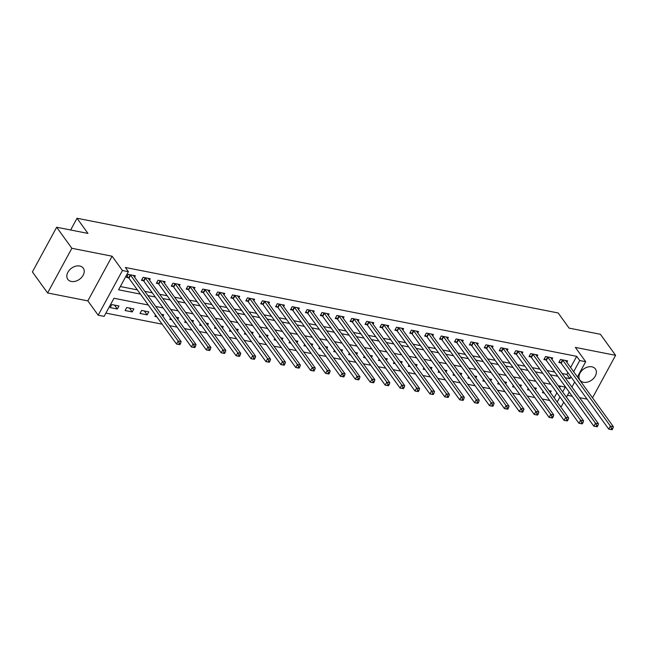 <?xml version="1.0" encoding="UTF-8"?>
<svg xmlns="http://www.w3.org/2000/svg" width="648" height="648" viewBox="0 0 648 648"><rect width="100%" height="100%" fill="white"/><g stroke="black" fill="none" stroke-linecap="round" stroke-linejoin="round"><path stroke-width="0.97" d="M71.337 281.459A9.542 6.845 144.2 0 0 81.608 277.417A9.542 6.845 144.2 0 0 83.26 268.151A9.542 6.845 144.2 0 0 79.728 266.004A9.542 6.845 144.2 0 0 69.449 270.054A9.542 6.845 144.2 0 0 67.797 279.32A9.542 6.845 144.2 0 0 71.337 281.459M583.475 382.28A9.542 6.845 144.2 0 0 593.754 378.23A9.542 6.845 144.2 0 0 595.407 368.963A9.542 6.845 144.2 0 0 591.867 366.825A9.542 6.845 144.2 0 0 581.588 370.867A9.542 6.845 144.2 0 0 579.944 380.133A9.542 6.845 144.2 0 0 583.475 382.28M148.303 305.014L113.975 298.25L104.142 316.362L98.18 315.195L122.44 270.516L128.401 271.69L118.568 289.802L140.422 294.103M87.845 300.883L112.104 256.211L71.855 248.289L56.66 227.246L32.4 271.925L47.604 292.961L87.845 300.883L98.18 315.195M567.454 395.296L572.192 396.228M579.628 397.694L587.104 399.16M563.711 402.189L561.435 406.385L560.155 406.134M105.916 313.106L162.146 324.17M169.582 325.636L177.05 327.11M184.486 328.568L191.954 330.043M199.39 331.509L206.866 332.975M214.294 334.441L221.77 335.907M229.198 337.373L236.674 338.847M244.11 340.305L251.578 341.78M259.014 343.238L266.482 344.712M273.918 346.178L281.386 347.644M288.822 349.11L296.29 350.584M303.726 352.042L311.202 353.516M318.63 354.974L326.106 356.449M333.542 357.915L341.01 359.381M348.446 360.847L355.914 362.313M363.35 363.779L370.818 365.253M378.254 366.711L385.722 368.186M393.158 369.652L400.626 371.118M408.062 372.584L415.538 374.05M422.966 375.516L430.442 376.99M437.878 378.448L445.346 379.922M452.782 381.389L460.25 382.855M467.686 384.321L475.154 385.787M482.59 387.253L490.058 388.727M497.494 390.185L504.962 391.659M512.398 393.117L519.874 394.591M527.302 396.058L534.778 397.524M542.214 398.99L549.682 400.456M71.855 248.289L47.604 292.961M592.515 397.832L615.6 355.323L575.359 347.401L585.695 361.706L577.425 376.942M56.66 227.246L87.958 233.41L77.015 218.255L558.155 312.968L569.098 328.123L600.396 334.279L615.6 355.323M554.153 397.823L556.907 392.761M559.645 387.723L560.496 386.151M550.387 392.615L551.221 391.076L548.953 390.631M543.129 391.392L542.433 392.688L544.336 393.061M535.483 389.675L536.317 388.136L534.049 387.69M528.225 388.46L527.529 389.748L529.432 390.128M520.579 386.743L521.413 385.204L519.145 384.758M513.321 385.528L512.617 386.816L514.52 387.188M505.675 383.81L506.509 382.271L504.241 381.826M498.417 382.587L497.713 383.883L499.616 384.256M490.771 380.878L491.605 379.339L489.337 378.894M483.513 379.655L482.809 380.951L484.712 381.324M475.859 377.938L476.701 376.407L474.425 375.953M468.609 376.723L467.905 378.011L469.808 378.392M460.955 375.006L461.789 373.467L459.521 373.021M453.697 373.791L453.001 375.079L454.904 375.451M446.051 372.074L446.885 370.535L444.617 370.089M438.793 370.859L438.097 372.146L440 372.519M431.147 369.141L431.981 367.602L429.713 367.157M423.889 367.918L423.193 369.214L425.096 369.587M416.243 366.209L417.077 364.67L414.809 364.216M408.985 364.986L408.281 366.274L410.184 366.655M401.339 363.269L402.173 361.73L399.905 361.284M394.081 362.054L393.377 363.342L395.28 363.714M386.435 360.337L387.269 358.798L385.001 358.352M379.177 359.122L378.473 360.41L380.376 360.782M371.523 357.404L372.365 355.865L370.089 355.42M364.265 356.181L363.569 357.477L365.472 357.85M356.619 354.472L357.453 352.933L355.185 352.488M349.361 353.249L348.665 354.537L350.568 354.918M341.715 351.532L342.549 349.993L340.281 349.547M334.457 350.317L333.761 351.605L335.664 351.986M326.811 348.6L327.645 347.061L325.377 346.615M319.553 347.385L318.856 348.673L320.76 349.045M311.907 345.668L312.741 344.129L310.473 343.683M304.649 344.444L303.944 345.74L305.848 346.113M297.003 342.735L297.837 341.196L295.569 340.751M289.745 341.512L289.04 342.808L290.944 343.181M282.099 339.795L282.933 338.264L280.657 337.811M274.841 338.58L274.136 339.868L276.04 340.249M267.187 336.863L268.029 335.324L265.753 334.878M259.929 335.648L259.232 336.936L261.136 337.308M252.283 333.931L253.117 332.392L250.849 331.946M245.025 332.716L244.328 334.004L246.232 334.376M237.379 330.998L238.213 329.459L235.945 329.014M230.121 329.775L229.424 331.071L231.328 331.444M222.475 328.066L223.309 326.527L221.041 326.074M215.217 326.843L214.512 328.131L216.424 328.512M207.571 325.126L208.405 323.587L206.137 323.141M200.313 323.911L199.608 325.199L201.512 325.571M192.667 322.194L193.501 320.655L191.233 320.209M185.409 320.979L184.704 322.267L186.608 322.639M177.763 319.262L178.597 317.723L176.321 317.277M170.505 318.038L169.8 319.334L171.704 319.707M162.851 316.329L163.693 314.79L161.417 314.337M155.593 315.106L154.896 316.394L156.8 316.775M148.781 311.85L141.629 310.449L139.992 313.462L147.145 314.871L148.781 311.85M133.877 308.918L126.725 307.508L125.088 310.53L132.241 311.939L133.877 308.918M118.973 305.986L111.821 304.576L110.176 307.598L117.337 309.007L118.973 305.986M570.613 367.513L576.688 356.327L125.364 267.478L128.401 271.69M120.342 286.538L137.384 289.891M144.812 291.357L152.288 292.831M159.724 294.289L167.192 295.763M174.628 297.23L182.096 298.696M189.532 300.162L197 301.628M204.436 303.094L211.904 304.568M219.34 306.026L226.808 307.5M234.244 308.966L241.72 310.433M249.148 311.899L256.624 313.365M264.06 314.831L271.528 316.305M278.964 317.763L286.432 319.237M293.868 320.695L301.336 322.169M308.772 323.636L316.24 325.102M323.676 326.568L331.152 328.042M338.58 329.5L346.056 330.974M353.484 332.432L360.96 333.906M368.396 335.372L375.864 336.839M383.3 338.305L390.768 339.771M398.204 341.237L405.672 342.711M413.108 344.169L420.576 345.643M428.012 347.109L435.488 348.575M442.916 350.041L450.392 351.508M457.828 352.974L465.296 354.448M472.732 355.906L480.2 357.38M487.636 358.846L495.104 360.312M502.54 361.778L510.008 363.245M517.444 364.711L524.912 366.185M532.348 367.643L539.825 369.117M547.252 370.575L554.729 372.049M562.164 373.515L566.854 374.439L567.875 372.56M566.846 362.305L567.616 360.887L560.463 359.478L558.819 362.499L560.763 362.88M551.942 359.365L552.712 357.955L545.551 356.546L543.915 359.567L545.859 359.948M537.038 356.432L537.808 355.015L530.647 353.614L529.011 356.627L530.947 357.008M522.134 353.5L522.895 352.083L515.743 350.673L514.107 353.695L516.043 354.075M507.222 350.568L507.992 349.151L500.839 347.741L499.203 350.762L501.139 351.143M492.318 347.628L493.088 346.218L485.935 344.809L484.291 347.83L486.235 348.211M477.414 344.696L478.184 343.286L471.031 341.877L469.387 344.89L471.331 345.271M462.51 341.763L463.28 340.346L456.127 338.936L454.483 341.958L456.427 342.338M447.606 338.831L448.375 337.414L441.215 336.004L439.579 339.026L441.515 339.406M432.702 335.891L433.463 334.481L426.311 333.072L424.675 336.093L426.611 336.474M417.798 332.959L418.559 331.549L411.407 330.14L409.771 333.153L411.707 333.542M402.886 330.026L403.655 328.609L396.503 327.2L394.867 330.221L396.803 330.601M387.982 327.094L388.751 325.677L381.599 324.267L379.955 327.289L381.899 327.669M373.078 324.162L373.847 322.745L366.695 321.335L365.051 324.356L366.995 324.737M358.174 321.222L358.943 319.812L351.783 318.403L350.147 321.416L352.091 321.805M343.27 318.29L344.039 316.872L336.879 315.471L335.243 318.484L337.179 318.865M328.366 315.357L329.127 313.94L321.975 312.53L320.339 315.552L322.275 315.932M313.454 312.425L314.223 311.008L307.071 309.598L305.435 312.62L307.371 313M298.55 309.485L299.319 308.075L292.167 306.666L290.531 309.687L292.467 310.068M283.646 306.553L284.415 305.143L277.263 303.734L275.619 306.747L277.563 307.128M268.742 303.62L269.511 302.203L262.359 300.794L260.715 303.815L262.659 304.196M253.838 300.688L254.607 299.271L247.447 297.861L245.811 300.883L247.755 301.263M238.934 297.748L239.703 296.339L232.543 294.929L230.907 297.95L232.843 298.331M224.03 294.816L224.791 293.406L217.639 291.997L216.003 295.01L217.939 295.399M209.118 291.884L209.887 290.466L202.735 289.057L201.099 292.078L203.035 292.459M194.214 288.951L194.983 287.534L187.831 286.124L186.195 289.146L188.131 289.526M179.31 286.019L180.079 284.602L172.927 283.192L171.283 286.214L173.227 286.594M164.406 283.079L165.175 281.669L158.023 280.26L156.379 283.273L158.323 283.662M149.502 280.147L150.271 278.729L143.111 277.328L141.475 280.341L143.419 280.722M134.598 277.214L135.367 275.797L128.207 274.388L126.571 277.409L128.507 277.79M77.015 218.255L70.64 230M112.104 256.211L122.44 270.516M576.688 356.327L579.733 360.531L585.695 361.706M562.683 391.935L565.307 387.099L558.179 385.69M550.743 384.232L543.267 382.757M535.839 381.299L528.363 379.825M520.927 378.359L513.459 376.893M506.023 375.427L498.555 373.961M491.119 372.495L483.651 371.021M476.215 369.562L468.747 368.088M461.311 366.622L453.843 365.156M446.407 363.69L438.931 362.224M431.503 360.758L424.027 359.284M416.591 357.826L409.123 356.351M401.687 354.885L394.219 353.419M386.783 351.953L379.315 350.487M371.879 349.021L364.411 347.547M356.975 346.089L349.507 344.615M342.071 343.156L334.595 341.682M327.167 340.216L319.691 338.75M312.255 337.284L304.787 335.818M297.351 334.352L289.883 332.878M282.447 331.42L274.979 329.945M267.543 328.479L260.075 327.013M252.639 325.547L245.163 324.081M237.735 322.615L230.259 321.141M222.831 319.683L215.355 318.209M207.919 316.742L200.451 315.276M193.015 313.81L185.547 312.344M178.111 310.878L170.643 309.404M163.207 307.946L155.739 306.472M557.199 402.035L559.945 396.973M574.687 381.98L571.933 387.042M569.203 392.081L566.449 397.143M565.202 377.719L569.9 378.643L570.92 376.763M573.65 371.725L579.733 360.531M147.857 295.569L155.326 297.035M162.761 298.501L170.23 299.967M177.665 301.433L185.134 302.908M192.569 304.366L200.046 305.84M207.473 307.306L214.95 308.772M222.377 310.238L229.854 311.704M237.29 313.17L244.758 314.644M252.194 316.103L259.662 317.577M267.098 319.043L274.566 320.509M282.002 321.975L289.47 323.441M296.906 324.907L304.382 326.381M311.81 327.839L319.286 329.314M326.722 330.772L334.19 332.246M341.626 333.712L349.094 335.178M356.53 336.644L363.998 338.11M371.434 339.576L378.902 341.051M386.338 342.509L393.806 343.983M401.242 345.449L408.718 346.915M416.146 348.381L423.622 349.847M431.058 351.313L438.526 352.787M445.962 354.245L453.43 355.72M460.866 357.186L468.334 358.652M475.77 360.118L483.238 361.584M490.674 363.05L498.142 364.524M505.578 365.982L513.054 367.457M520.482 368.915L527.958 370.389M535.394 371.855L542.862 373.321M550.298 374.787L557.766 376.261M566.854 374.439L569.9 378.643M114.518 305.111L117.337 309.007M129.422 308.043L132.241 311.939M144.334 310.975L147.145 314.871M612.125 429.745L612.781 428.531L611.591 428.296L610.934 429.511L612.125 429.745L608.764 429.146L610.4 426.125L562.853 360.312A1.49 0.575 28.5 0 0 562.537 359.98L562.399 359.859M611.591 428.296L610.4 426.125L613.381 426.708L565.834 360.896A1.49 0.575 28.5 0 1 565.688 360.596L565.672 360.507M610.934 429.511L608.764 429.146L561.209 363.326A1.49 0.575 28.5 0 0 560.901 363.002L559.297 361.616M612.781 428.531L613.381 426.708M597.221 426.805L597.877 425.598L596.687 425.363L596.03 426.57L597.221 426.805L593.851 426.206L595.496 423.193L547.949 357.372A1.49 0.575 28.5 0 0 547.633 357.048L547.495 356.927M596.687 425.363L595.496 423.193L598.477 423.776L550.93 357.963A1.49 0.575 28.5 0 1 550.784 357.664L550.768 357.575M596.03 426.57L593.851 426.206L546.305 360.393A1.49 0.575 28.5 0 0 545.997 360.061L544.393 358.684M597.877 425.598L598.477 423.776M582.317 423.873L582.973 422.666L581.783 422.431L581.126 423.638L582.317 423.873L578.947 423.274L580.592 420.252L533.037 354.44A1.49 0.575 28.5 0 0 532.729 354.108L532.591 353.994M581.783 422.431L580.592 420.252L583.573 420.844L536.018 355.031A1.49 0.575 28.5 0 1 535.88 354.731L535.864 354.634M581.126 423.638L578.947 423.274L531.4 357.461A1.49 0.575 28.5 0 0 531.085 357.129L529.489 355.752M582.973 422.666L583.573 420.844M567.413 420.941L568.069 419.734L566.879 419.499L566.222 420.706L567.413 420.941L564.044 420.341L565.68 417.32L518.133 351.508A1.49 0.575 28.5 0 0 517.825 351.176L517.687 351.062M566.879 419.499L565.68 417.32L568.669 417.911L521.114 352.091A1.49 0.575 28.5 0 1 520.976 351.799L520.96 351.702M566.222 420.706L564.044 420.341L516.496 354.529A1.49 0.575 28.5 0 0 516.181 354.197L514.585 352.82M568.069 419.734L568.669 417.911M552.509 418.009L553.165 416.802L551.975 416.567L551.318 417.774L552.509 418.009L549.14 417.409L550.776 414.388L503.229 348.575A1.49 0.575 28.5 0 0 502.913 348.243L502.775 348.122M551.975 416.567L550.776 414.388L553.757 414.971L506.21 349.159A1.49 0.575 28.5 0 1 506.072 348.867L506.056 348.77M551.318 417.774L549.14 417.409L501.593 351.589A1.49 0.575 28.5 0 0 501.277 351.265L499.673 349.88M553.165 416.802L553.757 414.971M537.605 415.068L538.261 413.861L537.062 413.627L536.414 414.833L537.605 415.068L534.236 414.469L535.872 411.456L488.325 345.643A1.49 0.575 28.5 0 0 488.009 345.311L487.871 345.19M537.062 413.627L535.872 411.456L538.853 412.039L491.305 346.226A1.49 0.575 28.5 0 1 491.168 345.927L491.152 345.838M536.414 414.833L534.236 414.469L486.689 348.656A1.49 0.575 28.5 0 0 486.373 348.324L484.769 346.947M538.261 413.861L538.853 412.039M522.701 412.136L523.357 410.929L522.158 410.694L521.502 411.901L522.701 412.136L519.332 411.537L520.968 408.515L473.421 342.703A1.49 0.575 28.5 0 0 473.105 342.371L472.967 342.257M522.158 410.694L520.968 408.515L523.949 409.107L476.401 343.294A1.49 0.575 28.5 0 1 476.256 342.995L476.24 342.897M521.502 411.901L519.332 411.537L471.776 345.724A1.49 0.575 28.5 0 0 471.469 345.392L469.865 344.015M523.357 410.929L523.949 409.107M507.789 409.204L508.445 407.997L507.254 407.762L506.598 408.969L507.789 409.204L504.428 408.605L506.064 405.583L458.517 339.771A1.49 0.575 28.5 0 0 458.201 339.439L458.063 339.325M507.254 407.762L506.064 405.583L509.045 406.175L461.498 340.362A1.49 0.575 28.5 0 1 461.352 340.062L461.335 339.965M506.598 408.969L504.428 408.605L456.872 342.792A1.49 0.575 28.5 0 0 456.565 342.46L454.961 341.083M508.445 407.997L509.045 406.175M492.885 406.272L493.541 405.065L492.35 404.83L491.694 406.037L492.885 406.272L489.515 405.672L491.16 402.651L443.613 336.839A1.49 0.575 28.5 0 0 443.297 336.506L443.159 336.385M492.35 404.83L491.16 402.651L494.14 403.234L446.594 337.422A1.49 0.575 28.5 0 1 446.448 337.13L446.432 337.033M491.694 406.037L489.515 405.672L441.968 339.86A1.49 0.575 28.5 0 0 441.661 339.528L440.057 338.151M493.541 405.065L494.14 403.234M477.981 403.331L478.637 402.125L477.446 401.89L476.79 403.096L477.981 403.331L474.611 402.732L476.256 399.719L428.701 333.906A1.49 0.575 28.5 0 0 428.393 333.574L428.255 333.453M477.446 401.89L476.256 399.719L479.237 400.302L431.681 334.49A1.49 0.575 28.5 0 1 431.544 334.19L431.528 334.101M476.79 403.096L474.611 402.732L427.064 336.92A1.49 0.575 28.5 0 0 426.749 336.587L425.153 335.21M478.637 402.125L479.237 400.302M463.077 400.399L463.733 399.192L462.542 398.957L461.886 400.164L463.077 400.399L459.707 399.8L461.344 396.787L413.797 330.966A1.49 0.575 28.5 0 0 413.489 330.642L413.351 330.521M462.542 398.957L461.344 396.787L464.324 397.37L416.777 331.557A1.49 0.575 28.5 0 1 416.64 331.258L416.624 331.16M461.886 400.164L459.707 399.8L412.16 333.987A1.49 0.575 28.5 0 0 411.845 333.655L410.249 332.278M463.733 399.192L464.324 397.37M448.173 397.467L448.829 396.26L447.638 396.025L446.982 397.232L448.173 397.467L444.803 396.868L446.44 393.846L398.893 328.034A1.49 0.575 28.5 0 0 398.577 327.702L398.439 327.588M447.638 396.025L446.44 393.846L449.42 394.438L401.873 328.625A1.49 0.575 28.5 0 1 401.736 328.325L401.72 328.228M446.982 397.232L444.803 396.868L397.256 331.055A1.49 0.575 28.5 0 0 396.941 330.723L395.337 329.346M448.829 396.26L449.42 394.438M433.269 394.535L433.925 393.328L432.726 393.093L432.07 394.3L433.269 394.535L429.899 393.935L431.536 390.914L383.989 325.102A1.49 0.575 28.5 0 0 383.673 324.769L383.535 324.648M432.726 393.093L431.536 390.914L434.516 391.505L386.969 325.685A1.49 0.575 28.5 0 1 386.832 325.393L386.816 325.296M432.07 394.3L429.899 393.935L382.352 328.123A1.49 0.575 28.5 0 0 382.036 327.791L380.433 326.414M433.925 393.328L434.516 391.505M418.365 391.595L419.013 390.388L417.822 390.153L417.166 391.368L418.365 391.595L414.995 391.003L416.632 387.982L369.085 322.169A1.49 0.575 28.5 0 0 368.769 321.837L368.631 321.716M417.822 390.153L416.632 387.982L419.612 388.565L372.065 322.753A1.49 0.575 28.5 0 1 371.92 322.453L371.903 322.364M417.166 391.368L414.995 391.003L367.44 325.183A1.49 0.575 28.5 0 0 367.133 324.851L365.529 323.474M419.013 390.388L419.612 388.565M403.453 388.662L404.109 387.455L402.918 387.221L402.262 388.427L403.453 388.662L400.083 388.063L401.728 385.05L354.181 319.229A1.49 0.575 28.5 0 0 353.865 318.905L353.727 318.784M402.918 387.221L401.728 385.05L404.708 385.633L357.161 319.82A1.49 0.575 28.5 0 1 357.016 319.521L356.999 319.432M402.262 388.427L400.083 388.063L352.536 322.25A1.49 0.575 28.5 0 0 352.229 321.918L350.625 320.541M404.109 387.455L404.708 385.633M388.549 385.73L389.205 384.523L388.014 384.288L387.358 385.495L388.549 385.73L385.179 385.131L386.824 382.109L339.269 316.297A1.49 0.575 28.5 0 0 338.961 315.965L338.823 315.851M388.014 384.288L386.824 382.109L389.804 382.701L342.257 316.888A1.49 0.575 28.5 0 1 342.112 316.589L342.095 316.491M387.358 385.495L385.179 385.131L337.632 319.318A1.49 0.575 28.5 0 0 337.316 318.986L335.721 317.609M389.205 384.523L389.804 382.701M373.645 382.798L374.301 381.591L373.11 381.356L372.454 382.563L373.645 382.798L370.275 382.199L371.92 379.177L324.365 313.365A1.49 0.575 28.5 0 0 324.057 313.033L323.919 312.911M373.11 381.356L371.92 379.177L374.9 379.769L327.345 313.948A1.49 0.575 28.5 0 1 327.208 313.656L327.191 313.559M372.454 382.563L370.275 382.199L322.728 316.386A1.49 0.575 28.5 0 0 322.412 316.054L320.817 314.677M374.301 381.591L374.9 379.769M358.741 379.866L359.397 378.651L358.206 378.424L357.55 379.631L358.741 379.866L355.371 379.266L357.008 376.245L309.461 310.433A1.49 0.575 28.5 0 0 309.153 310.1L309.015 309.979M358.206 378.424L357.008 376.245L359.988 376.828L312.441 311.016A1.49 0.575 28.5 0 1 312.304 310.724L312.287 310.627M357.55 379.631L355.371 379.266L307.824 313.446A1.49 0.575 28.5 0 0 307.508 313.122L305.905 311.737M359.397 378.651L359.988 376.828M343.837 376.925L344.493 375.719L343.302 375.484L342.646 376.691L343.837 376.925L340.467 376.326L342.104 373.313L294.557 307.5A1.49 0.575 28.5 0 0 294.241 307.168L294.103 307.047M343.302 375.484L342.104 373.313L345.084 373.896L297.537 308.084A1.49 0.575 28.5 0 1 297.4 307.784L297.383 307.695M342.646 376.691L340.467 376.326L292.92 310.514A1.49 0.575 28.5 0 0 292.604 310.181L291.001 308.804M344.493 375.719L345.084 373.896M328.933 373.993L329.589 372.786L328.39 372.551L327.734 373.758L328.933 373.993L325.563 373.394L327.2 370.373L279.653 304.56A1.49 0.575 28.5 0 0 279.337 304.228L279.199 304.115M328.39 372.551L327.2 370.373L330.18 370.964L282.633 305.151A1.49 0.575 28.5 0 1 282.496 304.852L282.479 304.754M327.734 373.758L325.563 373.394L278.016 307.581A1.49 0.575 28.5 0 0 277.7 307.249L276.097 305.872M329.589 372.786L330.18 370.964M314.029 371.061L314.677 369.854L313.486 369.619L312.83 370.826L314.029 371.061L310.659 370.462L312.296 367.44L264.749 301.628A1.49 0.575 28.5 0 0 264.433 301.296L264.295 301.182M313.486 369.619L312.296 367.44L315.276 368.032L267.729 302.219A1.49 0.575 28.5 0 1 267.584 301.919L267.567 301.822M312.83 370.826L310.659 370.462L263.104 304.649A1.49 0.575 28.5 0 0 262.796 304.317L261.193 302.94M314.677 369.854L315.276 368.032M299.117 368.129L299.773 366.922L298.582 366.687L297.926 367.894L299.117 368.129L295.747 367.529L297.392 364.508L249.845 298.696A1.49 0.575 28.5 0 0 249.529 298.364L249.391 298.242M298.582 366.687L297.392 364.508L300.372 365.091L252.825 299.279A1.49 0.575 28.5 0 1 252.68 298.987L252.663 298.89M297.926 367.894L295.747 367.529L248.2 301.717A1.49 0.575 28.5 0 0 247.892 301.385L246.289 300.008M299.773 366.922L300.372 365.091M284.213 365.189L284.869 363.982L283.678 363.747L283.022 364.954L284.213 365.189L280.843 364.589L282.488 361.576L234.932 295.763A1.49 0.575 28.5 0 0 234.625 295.431L234.487 295.31M283.678 363.747L282.488 361.576L285.468 362.159L237.913 296.347A1.49 0.575 28.5 0 1 237.776 296.047L237.759 295.958M283.022 364.954L280.843 364.589L233.296 298.777A1.49 0.575 28.5 0 0 232.98 298.445L231.385 297.067M284.869 363.982L285.468 362.159M269.309 362.256L269.965 361.049L268.774 360.815L268.118 362.021L269.309 362.256L265.939 361.657L267.584 358.636L220.028 292.823A1.49 0.575 28.5 0 0 219.721 292.491L219.583 292.378M268.774 360.815L267.584 358.636L270.564 359.227L223.009 293.414A1.49 0.575 28.5 0 1 222.871 293.115L222.855 293.018M268.118 362.021L265.939 361.657L218.392 295.844A1.49 0.575 28.5 0 0 218.076 295.512L216.481 294.135M269.965 361.049L270.564 359.227M254.405 359.324L255.061 358.117L253.87 357.882L253.214 359.089L254.405 359.324L251.035 358.725L252.671 355.703L205.124 289.891A1.49 0.575 28.5 0 0 204.809 289.559L204.671 289.445M253.87 357.882L252.671 355.703L255.652 356.295L208.105 290.482A1.49 0.575 28.5 0 1 207.968 290.183L207.951 290.085M253.214 359.089L251.035 358.725L203.488 292.912A1.49 0.575 28.5 0 0 203.172 292.58L201.569 291.203M255.061 358.117L255.652 356.295M239.501 356.392L240.157 355.185L238.966 354.95L238.31 356.157L239.501 356.392L236.131 355.793L237.767 352.771L190.22 286.959A1.49 0.575 28.5 0 0 189.905 286.627L189.767 286.505M238.966 354.95L237.767 352.771L240.748 353.354L193.201 287.542A1.49 0.575 28.5 0 1 193.064 287.25L193.047 287.153M238.31 356.157L236.131 355.793L188.584 289.98A1.49 0.575 28.5 0 0 188.268 289.648L186.665 288.271M240.157 355.185L240.748 353.354M224.597 353.452L225.253 352.245L224.054 352.01L223.398 353.217L224.597 353.452L221.227 352.852L222.863 349.839L175.316 284.026A1.49 0.575 28.5 0 0 175.001 283.694L174.863 283.573M224.054 352.01L222.863 349.839L225.844 350.422L178.297 284.61A1.49 0.575 28.5 0 1 178.16 284.31L178.135 284.221M223.398 353.217L221.227 352.852L173.68 287.04A1.49 0.575 28.5 0 0 173.364 286.708L171.761 285.331M225.253 352.245L225.844 350.422M209.685 350.519L210.341 349.312L209.15 349.078L208.494 350.285L209.685 350.519L206.323 349.92L207.959 346.907L160.412 281.086A1.49 0.575 28.5 0 0 160.097 280.762L159.959 280.641M209.15 349.078L207.959 346.907L210.94 347.49L163.393 281.678A1.49 0.575 28.5 0 1 163.247 281.378L163.231 281.289M208.494 350.285L206.323 349.92L158.768 284.108A1.49 0.575 28.5 0 0 158.46 283.775L156.857 282.398M210.341 349.312L210.94 347.49M194.781 347.587L195.437 346.38L194.246 346.145L193.59 347.352L194.781 347.587L191.411 346.988L193.055 343.966L145.508 278.154A1.49 0.575 28.5 0 0 145.192 277.822L145.055 277.709M194.246 346.145L193.055 343.966L196.036 344.558L148.489 278.745A1.49 0.575 28.5 0 1 148.343 278.446L148.327 278.348M193.59 347.352L191.411 346.988L143.864 281.175A1.49 0.575 28.5 0 0 143.556 280.843L141.953 279.466M195.437 346.38L196.036 344.558M179.877 344.655L180.533 343.448L179.342 343.213L178.686 344.42L179.877 344.655L176.507 344.056L178.151 341.034L130.596 275.222A1.49 0.575 28.5 0 0 130.288 274.89L130.151 274.768M179.342 343.213L178.151 341.034L181.132 341.626L133.577 275.805A1.49 0.575 28.5 0 1 133.439 275.513L133.423 275.416M178.686 344.42L176.507 344.056L128.96 278.243A1.49 0.575 28.5 0 0 128.644 277.911L127.049 276.534M180.533 343.448L181.132 341.626M562.853 360.312L561.209 363.326M562.537 359.98L560.901 363.002M547.949 357.372L546.305 360.393M547.633 357.048L545.997 360.061M533.037 354.44L531.4 357.461M532.729 354.108L531.085 357.129M518.133 351.508L516.496 354.529M517.825 351.176L516.181 354.197M503.229 348.575L501.593 351.589M502.913 348.243L501.277 351.265M488.325 345.643L486.689 348.656M488.009 345.311L486.373 348.324M473.421 342.703L471.776 345.724M473.105 342.371L471.469 345.392M458.517 339.771L456.872 342.792M458.201 339.439L456.565 342.46M443.613 336.839L441.968 339.86M443.297 336.506L441.661 339.528M428.701 333.906L427.064 336.92M428.393 333.574L426.749 336.587M413.797 330.966L412.16 333.987M413.489 330.642L411.845 333.655M398.893 328.034L397.256 331.055M398.577 327.702L396.941 330.723M383.989 325.102L382.352 328.123M383.673 324.769L382.036 327.791M369.085 322.169L367.44 325.183M368.769 321.837L367.133 324.851M354.181 319.229L352.536 322.25M353.865 318.905L352.229 321.918M339.269 316.297L337.632 319.318M338.961 315.965L337.316 318.986M324.365 313.365L322.728 316.386M324.057 313.033L322.412 316.054M309.461 310.433L307.824 313.446M309.153 310.1L307.508 313.122M294.557 307.5L292.92 310.514M294.241 307.168L292.604 310.181M279.653 304.56L278.016 307.581M279.337 304.228L277.7 307.249M264.749 301.628L263.104 304.649M264.433 301.296L262.796 304.317M249.845 298.696L248.2 301.717M249.529 298.364L247.892 301.385M234.932 295.763L233.296 298.777M234.625 295.431L232.98 298.445M220.028 292.823L218.392 295.844M219.721 292.491L218.076 295.512M205.124 289.891L203.488 292.912M204.809 289.559L203.172 292.58M190.22 286.959L188.584 289.98M189.905 286.627L188.268 289.648M175.316 284.026L173.68 287.04M175.001 283.694L173.364 286.708M160.412 281.086L158.768 284.108M160.097 280.762L158.46 283.775M145.508 278.154L143.864 281.175M145.192 277.822L143.556 280.843M130.596 275.222L128.96 278.243M130.288 274.89L128.644 277.911"/></g></svg>
